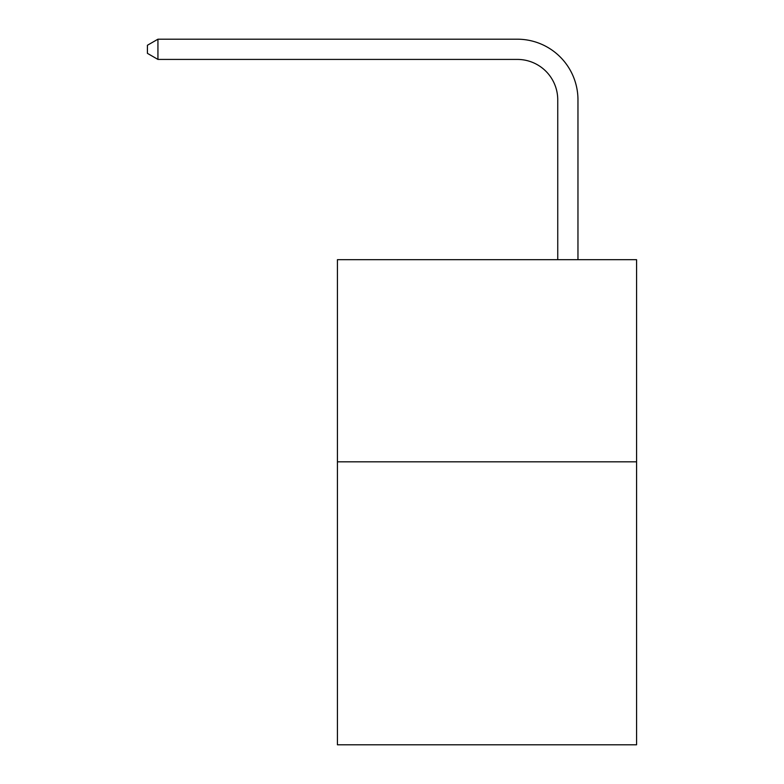 <?xml version="1.0" encoding="UTF-8"?>
<svg xmlns="http://www.w3.org/2000/svg" width="784" height="784" viewBox="0 0 784 784"><rect width="100%" height="100%" fill="white"/><g stroke="black" fill="none" stroke-linecap="round" stroke-linejoin="round"><path stroke-width="1.18" d="M636.579 461.815L636.579 744.8L337.424 744.8L337.424 259.68L636.579 259.68L636.579 461.815L337.424 461.815M557.747 259.68L557.747 99.842A40.425 40.425 0 0 0 517.322 59.417L157.937 59.417L147.421 53.351L147.421 45.266L157.937 39.2L517.322 39.2A60.642 60.642 0 0 1 577.965 99.842L577.965 259.68M557.747 99.842A40.425 40.425 0 0 0 517.322 59.417A40.425 40.425 0 0 1 557.747 99.842A40.425 40.425 0 0 0 517.322 59.417A40.425 40.425 0 0 1 557.747 99.842A40.425 40.425 0 0 0 517.322 59.417A40.425 40.425 0 0 1 557.747 99.842M157.937 39.2L517.322 39.2L157.937 39.2L517.322 39.2L157.937 39.2L517.322 39.2L157.937 39.2L157.937 59.417"/></g></svg>
